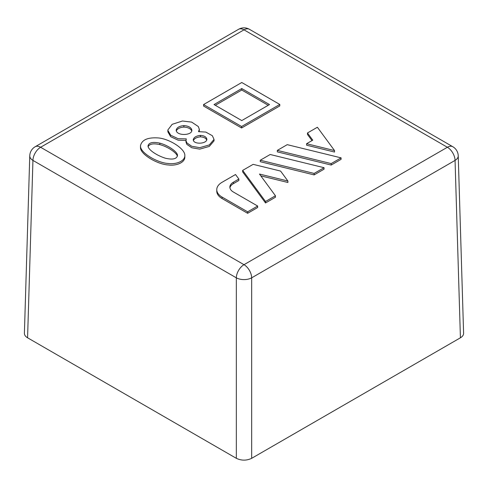 <?xml version="1.0" encoding="UTF-8"?>
<svg xmlns="http://www.w3.org/2000/svg" width="488" height="488" viewBox="0 0 488 488"><rect width="100%" height="100%" fill="white"/><g stroke="black" fill="none" stroke-linecap="round" stroke-linejoin="round"><path stroke-width="0.73" d="M185.965 140.44L178.163 140.19L170.678 136.689L167.866 131.833L167.884 129.936L172.185 124.306L182.469 121.006L191.674 122.11L198.293 126.52L199.33 129.308L198.512 131.65L205.82 132.077L212.347 135.713L214.031 139.403L209.321 144.942L199.732 147.663L191.692 146.26L186.8 142.832L185.965 140.495L186.3 138.897L178.163 138.714L170.678 135.213L167.866 130.357M199.33 129.308L199.244 131.565M214.031 139.403L214.031 140.879L209.321 146.418L199.732 149.139L191.692 147.736L186.8 144.308L185.965 141.971L185.965 140.495M216.764 189.673L216.764 191.15A18.099 10.449 0 0 0 222.064 198.543L247.629 213.299L257.658 207.51L257.658 206.034L233.404 192.034A12.066 6.966 0 0 1 229.866 187.105A12.066 6.966 0 0 1 233.404 182.183L238.852 179.035L235.527 174.515L222.064 182.286A18.099 10.449 0 0 0 216.764 189.673A18.099 10.449 0 0 0 222.064 197.067L247.629 211.822L257.658 206.034M229.933 187.843A12.066 6.966 180 0 1 233.404 183.659L238.852 180.511L238.852 179.035M242.658 170.397L242.658 171.874L265.527 202.971L275.439 197.244L275.439 195.767L259.47 174.051L287.896 181.017L280.582 171.068L253.138 164.346L242.658 170.397L265.527 201.495L275.439 195.767M260.793 175.851L287.896 182.494L287.896 181.017M260.275 160.229L260.275 161.705L314.138 174.905L324.05 169.177L324.05 167.701L270.187 154.501L260.275 160.229L314.138 173.429L324.05 167.701M277.318 150.383L277.318 151.859L331.181 165.06L341.094 159.338L341.094 157.862L287.231 144.661L277.318 150.383L331.181 163.584L341.094 157.862M306.586 143.716L306.586 145.198L334.53 152.049L334.53 150.572L317.383 127.252L307.471 132.974L312.753 140.16L306.586 143.716L334.53 150.572M307.471 132.974L307.471 134.45L311.991 140.599M279.789 104.456L279.789 105.939L241.59 127.99L203.569 106.036L203.569 104.56L241.767 82.509L279.789 104.456L241.59 126.514L203.569 104.56M184.83 155.788L184.83 157.264C184.775 162.528 176.406 166.091 168.299 164.962C157.667 164.486 139.519 154.092 140.507 147.065L140.507 145.589C141.868 140.025 147.364 137.451 157.002 137.878C167.903 137.988 185.629 148.651 184.83 155.788C184.775 161.052 176.406 164.615 168.299 163.486C157.667 163.004 139.519 152.616 140.507 145.589M183.86 125.605C179.438 126.008 176.882 127.484 176.186 130.04C176.192 136.06 192.016 135.768 191.882 130.241C191.302 127.484 188.624 125.941 183.86 125.605L183.86 127.081C180.078 127.356 177.559 128.6 176.302 130.814M191.766 130.936C190.613 128.594 187.978 127.307 183.86 127.081M200.428 135.377C196.353 135.847 193.968 137.226 193.279 139.501C192.839 144.649 206.698 144.198 206.881 139.3C206.424 136.957 204.271 135.646 200.428 135.377L200.428 136.853C197.012 137.171 194.669 138.324 193.407 140.312M206.753 139.971C205.759 138.073 203.649 137.036 200.428 136.853M241.767 88.548L214.031 104.56L241.767 120.573L269.498 104.56L241.767 88.548L241.767 90.024L215.312 105.298M268.223 105.298L241.767 90.024M241.59 126.514L241.59 127.99M331.181 163.584L331.181 165.06M314.138 173.429L314.138 174.905M265.527 201.495L265.527 202.971M247.629 211.822L247.629 213.299M29.768 155.8A10.852 10.852 0 0 1 35.185 146.729A10.852 6.265 -120 0 1 40.614 147.266A10.852 6.265 120 0 0 32.94 160.406A10.852 6.265 -178.3 0 1 29.768 155.8L24.4 333.255C24.4 335.018 25.455 336.531 27.578 337.794L32.94 160.406L236.326 277.825A10.852 6.265 120 0 1 244 264.691L40.614 147.266L244 29.841L447.386 147.266L244 264.691A10.852 6.265 -120 0 1 251.674 277.825A10.852 6.045 180 0 1 236.326 277.825L236.326 458.317C241.444 460.733 246.556 460.733 251.674 458.317L251.674 277.825L455.06 160.406A10.852 6.265 -120 0 0 447.386 147.266A10.852 6.265 120 0 1 452.815 146.729A10.852 10.852 0 0 1 458.232 155.8A10.852 6.265 178.3 0 1 455.06 160.406L460.422 337.794C462.545 336.531 463.6 335.018 463.6 333.255L458.232 155.8M460.422 337.794L251.674 458.317M236.326 458.317L27.578 337.794M177.376 156.227C176.741 152.872 167.909 146.723 159.789 144.607C153.549 143.179 149.663 143.856 148.132 146.638M159.789 143.13C152.829 141.636 148.907 142.551 148.029 145.863C147.76 149.426 156.434 155.416 165.389 158.216C172.697 159.905 176.729 159.009 177.492 155.513C177.827 152.158 168.592 145.473 159.789 143.13L159.789 144.607M222.064 197.067L222.064 198.543M233.404 182.183L233.404 183.659M452.815 146.729L249.429 29.304A10.852 6.265 120 0 0 244 29.841A10.852 6.265 -120 0 0 238.571 29.304L35.185 146.729M249.429 29.304A10.852 10.852 0 0 0 238.571 29.304"/></g></svg>
